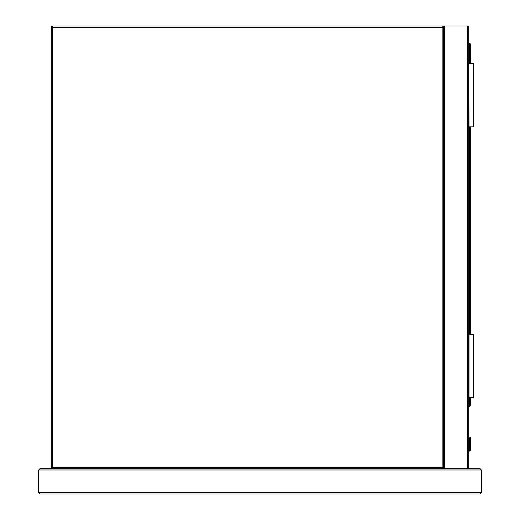 <?xml version="1.0" encoding="UTF-8"?>
<svg xmlns="http://www.w3.org/2000/svg" width="520" height="520" viewBox="0 0 520 520"><rect width="100%" height="100%" fill="white"/><g stroke="black" fill="none" stroke-linecap="round" stroke-linejoin="round"><path stroke-width="0.78" d="M52.559 26L442.143 26A1.268 1.268 0 0 1 443.404 27.268L443.404 467.441A1.268 1.268 0 0 1 442.143 468.702L52.559 468.702A1.268 1.268 0 0 1 51.298 467.441L51.298 27.268A1.268 1.268 0 0 1 52.559 26L52.559 467.441L442.143 467.441L442.143 27.268L51.298 27.268M468.702 468.702L443.404 468.702L443.404 26L468.702 26L468.702 468.702M443.404 26L442.143 26L442.143 27.268L443.404 27.268M470.756 437.56L470.281 437.365L470.951 438.029L470.281 437.365L470.951 438.029L470.281 437.365L469.619 438.029L470.951 438.029L470.281 437.365L469.619 438.029L470.281 437.365L469.619 438.029L469.521 449.254A1.203 1.203 0 0 1 468.702 449.95A1.203 1.203 0 0 0 469.521 449.254L469.619 445.478L469.521 449.254A1.203 1.203 0 0 1 468.702 449.95A1.203 1.203 0 0 0 469.521 449.254L469.619 445.478A0.63 0.448 180 0 1 470.249 445.029L470.314 437.58A0.63 0.448 -0 0 1 470.951 438.029L470.281 437.365L469.619 438.029L470.281 437.365L469.813 437.56M470.951 448.779L470.951 445.478L470.951 448.779L470.951 445.478L470.951 448.779L470.756 449.741L470.951 448.779L470.756 449.741L470.951 448.779L470.314 448.701L470.171 449.501L470.314 445.029A0.63 0.448 0 0 1 470.951 445.478L470.951 438.029M468.702 43.394L469.651 43.394A0.63 0.63 0 0 1 470.281 44.025L470.281 63.629M470.281 126.874L470.281 334.308M470.281 397.553L470.281 405.45A0.63 0.63 0 0 1 470.1 405.899L468.702 407.297M470.314 437.58L470.249 448.701L470.106 449.501L469.521 449.254A1.203 1.203 0 0 1 468.702 449.95A1.203 1.203 0 0 0 469.521 449.254A1.203 1.203 0 0 1 468.702 449.95A1.203 1.203 0 0 0 469.521 449.254A1.203 1.203 0 0 1 468.702 449.95A1.203 1.203 0 0 0 469.521 449.254A1.203 1.203 0 0 1 468.702 449.95A1.203 1.203 0 0 0 469.521 449.254M470.756 449.741A2.529 2.529 0 0 1 468.702 451.295A2.529 2.529 0 0 0 470.756 449.741L470.171 449.501A1.898 1.898 0 0 1 468.702 450.658M470.249 437.58A0.63 0.448 180 0 0 469.619 438.029M470.249 448.701L469.619 448.779M470.1 405.899L469.651 405.45L469.651 397.553M469.021 397.553L469.021 334.308L473.447 334.308L473.447 397.553L468.702 397.553M469.021 63.629L473.447 63.629L473.447 126.874L469.021 126.874L468.702 63.629M39.916 468.702L38.649 469.969L39.916 468.702L443.404 468.702M467.441 26L467.441 468.702L480.084 468.702L481.351 469.969L481.351 492.732L480.084 494L39.916 494L38.649 492.732L39.916 494M480.084 468.702L481.351 469.969L38.649 469.969L38.649 492.732L481.351 492.732L480.084 494M52.559 468.702L52.559 467.441L51.298 467.441M443.404 467.441L442.143 467.441L442.143 468.702M444.672 26L444.672 468.702M468.702 450.593A1.833 1.833 0 0 0 470.106 449.501L470.171 449.501M468.702 406.4L470.281 405.45M469.651 334.308L469.651 126.874M469.651 63.629L469.651 44.025L468.702 44.025M469.651 43.394L469.651 44.025L470.281 44.025"/></g></svg>
